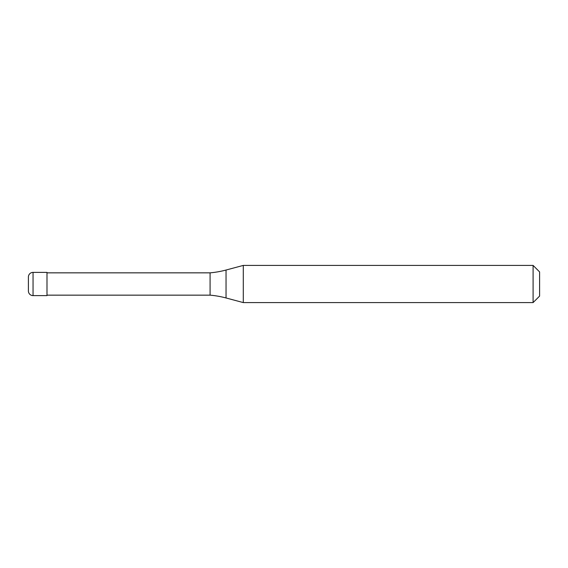 <?xml version="1.0" encoding="UTF-8"?>
<svg xmlns="http://www.w3.org/2000/svg" width="568" height="568" viewBox="0 0 568 568"><rect width="100%" height="100%" fill="white"/><g stroke="black" fill="none" stroke-linecap="round" stroke-linejoin="round"><path stroke-width="0.85" d="M28.4 277.028A4.651 4.651 0 0 1 33.05 272.384A4.651 4.651 0 0 0 28.4 277.028L28.4 290.972A4.651 4.651 0 0 0 33.05 295.616L46.988 295.616L46.988 272.384L33.05 272.384L46.988 272.384M46.988 295.154L210.082 295.154A92.946 92.946 0 0 1 226.036 297.966L243.289 302.588L533.096 302.588L539.6 296.084L539.6 271.916L533.096 265.412L533.096 302.588M46.988 272.846L210.082 272.846L210.082 295.154M210.082 272.846A92.946 92.946 0 0 0 226.036 270.034L243.289 265.412L243.289 302.588M243.289 265.412L533.096 265.412M33.05 272.384L33.05 295.616M226.036 270.034L226.036 297.966"/></g></svg>
